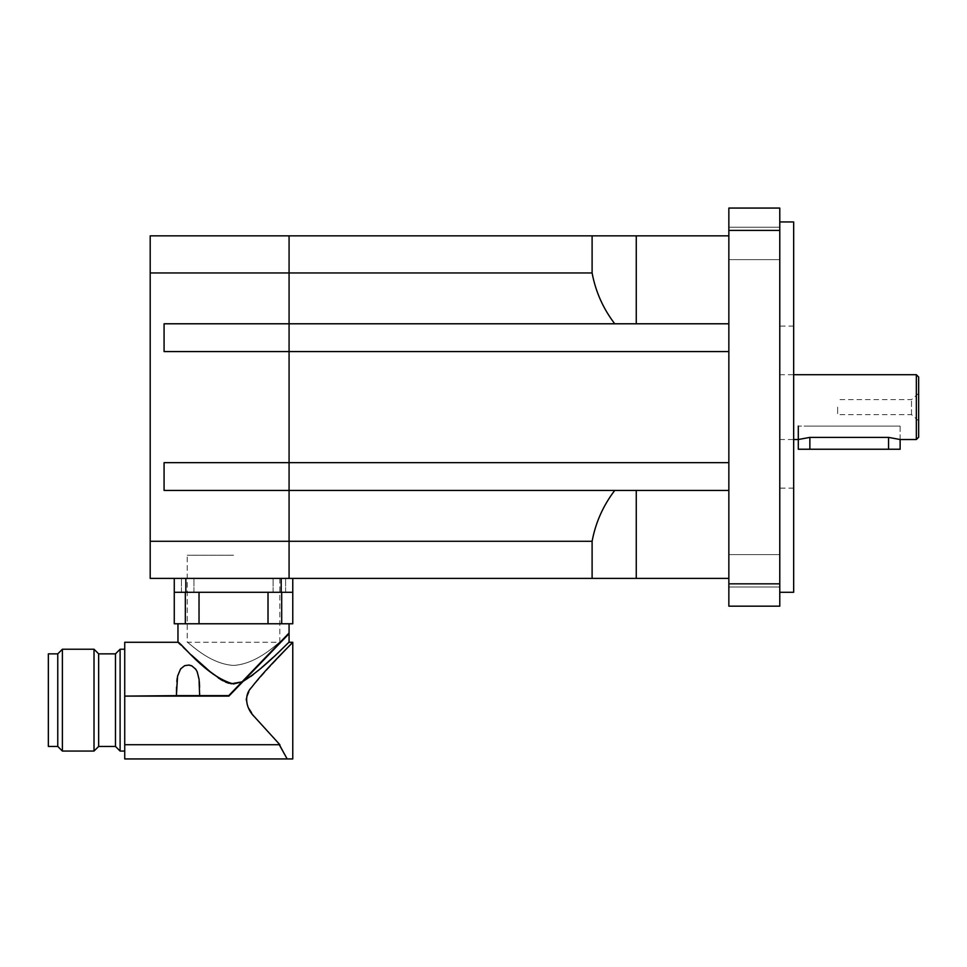 <?xml version="1.0" encoding="UTF-8"?>
<svg xmlns="http://www.w3.org/2000/svg" width="967" height="967" viewBox="0 0 967 967"><rect width="100%" height="100%" fill="white"/><g stroke="black" fill="none" stroke-linecap="round" stroke-linejoin="round"><path stroke-width="0.73" stroke-dasharray="4.83 3.63" d="M900.132 439.526L900.132 426.096L809.862 426.096L900.132 426.096L900.132 439.526L888.564 437.386L809.862 437.386L798.295 439.526L798.295 426.096L900.132 426.096L798.295 426.096M592.106 272.948L289.073 272.948L289.073 235.839L592.106 235.839L592.106 272.948C595.587 291.635 603.142 308.582 614.746 323.788L289.073 323.788L289.073 272.948L289.073 351.565L289.073 323.788L164.076 323.788L164.076 351.565L164.076 323.788L289.073 323.788L164.076 323.788L164.076 351.565L728.852 351.565L289.073 351.565L289.073 462.673L289.073 351.565L164.076 351.565L728.852 351.565L728.852 462.673L289.073 462.673L289.073 490.438L289.073 462.673L164.076 462.673L164.076 490.438L614.746 490.438C603.142 505.656 595.587 522.603 592.106 541.29L592.106 578.399L289.073 578.399L289.073 490.438L289.073 541.29L592.106 541.29M728.852 235.839L728.852 351.565L728.852 235.839L592.106 235.839M592.106 578.399L728.852 578.399L728.852 462.673L728.852 490.438L164.076 490.438L614.746 490.438M728.852 462.673L289.073 462.673L728.852 462.673L728.852 351.565M918.65 377.021L918.65 437.205M918.65 420.391L918.65 393.388L918.65 420.391M911.494 414.372L911.494 399.613L911.494 414.372M837.64 407.119L837.64 414.625L837.64 407.119M916.341 439.526L916.341 374.712M779.777 407.119L779.777 221.951L779.777 407.119M728.852 243.454L728.852 227.245L728.852 243.454M779.777 243.454L779.777 227.245L779.777 243.454M728.852 570.784L728.852 586.993L728.852 570.784M779.777 570.784L779.777 586.993L779.777 570.784M793.665 407.119L793.665 326.109L793.665 407.119M793.665 221.951L793.665 592.288M728.852 230.4L728.852 208.062L779.777 208.062L779.777 230.4L728.852 230.4L728.852 583.838L779.777 583.838L779.777 230.4M779.777 583.838L779.777 606.176L728.852 606.176L728.852 583.838M728.852 490.438L728.852 578.399M728.852 323.788L614.746 323.788M150.199 272.948L150.199 235.839L289.073 235.839L289.073 272.948L150.199 272.948L150.199 541.29L289.073 541.29L289.073 578.399L150.199 578.399L150.199 541.29M233.518 578.399L279.814 578.399L233.518 578.399M233.518 555.251L187.223 555.251L233.518 555.251M289.073 462.673L164.076 462.673L164.076 490.438L164.076 462.673L289.073 462.673M273.153 657.342L289.073 642.281L292.771 642.281L255.687 682.025L250.199 689.411L246.38 698.537L250.199 689.411L255.687 682.025L292.771 642.281L292.771 758.938L124.731 758.938L287.163 758.938L279.874 744.711L124.731 744.711L124.731 758.938L124.731 642.281L124.731 744.711L279.874 744.711L287.163 758.938L124.731 758.938L124.731 642.281L177.964 642.281L191.345 654.973M124.731 700.144L124.731 751.069L124.731 700.144M194.186 657.608L210.057 671.63L222.229 680.405L228.756 683.258L233.518 683.947L242.004 681.868L228.732 695.636L242.004 681.868L228.732 695.636L176.49 695.636L177.565 676.175L179.596 670.421L183.379 666.323L187.465 665.018L193.134 666.577L197.171 671.714L199.081 679.281L199.637 695.636L228.732 695.636L199.637 695.636L198.561 676.175L196.531 670.421L192.747 666.323L188.662 665.018L182.993 666.577L178.955 671.714L177.058 679.281L176.49 695.636L124.731 696.095L228.925 696.095L243.213 681.264L250.695 676.537M279.632 744.469L254.659 717.018L247.262 705.281L246.271 700.168L247.975 693.339L251.565 687.392L276.598 658.998M278.436 743.224L256.436 719.194L250.405 711.216L247.371 705.547L246.271 700.156L247.371 705.547L250.405 711.216L256.436 719.194L278.919 743.72M183.138 647.225L180.72 644.916L183.138 647.225M178.69 642.97L177.964 642.281L178.69 642.97M253.185 674.664L260.534 668.644M289.073 642.281L269.733 660.473L289.073 642.281L289.073 633.651M269.6 660.594L257.802 670.965L243.213 681.264L228.925 696.095L124.731 696.095L228.925 696.095L243.213 681.264L257.802 670.965L269.6 660.594M115.472 700.144L115.472 746.439L115.472 653.861L120.101 649.232L120.101 751.069L120.101 649.232L120.101 751.069L115.472 746.439L115.472 700.144M98.646 653.861L94.017 649.232L94.017 751.069L94.017 649.232L94.017 751.069L98.646 746.439L98.646 653.861L98.646 746.439L98.646 653.861L115.472 653.861M94.017 649.232L62.396 649.232L62.396 751.069L62.396 649.232L62.396 751.069L94.017 751.069M57.766 653.861L48.35 653.861L48.35 746.439L48.35 653.861L48.35 746.439L57.766 746.439L57.766 653.861L57.766 746.439L57.766 653.861L62.396 649.232M242.004 681.868L289.073 632.986L242.004 681.868L289.073 632.986L289.073 623.763L174.265 623.763L185.338 623.763L174.265 623.763L174.265 592.288L185.338 592.288L185.338 623.763L185.338 592.288L174.265 592.288L268.016 592.288L268.016 623.763L267.774 592.288L281.699 592.288L281.699 623.763L292.771 623.763L277.07 623.763L289.073 623.763M233.518 665.429C208.546 663.966 188.106 641.52 187.235 642.293C187.247 640.758 208.086 663.87 233.518 665.429C208.546 663.966 188.106 641.52 187.235 642.293C187.247 640.758 208.086 663.87 233.518 665.429C258.491 663.966 278.943 641.52 279.801 642.293C279.789 640.758 258.951 663.87 233.518 665.429C258.491 663.966 278.943 641.52 279.801 642.293C279.789 640.758 258.951 663.87 233.518 665.429C208.546 663.966 188.106 641.52 187.235 642.293C187.247 640.758 208.086 663.87 233.518 665.429C208.546 663.966 188.106 641.52 187.235 642.293C187.247 640.758 208.086 663.87 233.518 665.429C258.491 663.966 278.943 641.52 279.801 642.293C279.789 640.758 258.951 663.87 233.518 665.429C258.491 663.966 278.943 641.52 279.801 642.293C279.789 640.758 258.951 663.87 233.518 665.429M281.699 623.763L281.699 592.288L292.771 592.288L185.338 592.288L199.262 592.288L199.021 623.763L199.021 592.288L233.518 592.288L174.265 592.288L174.265 578.399L292.771 578.399L174.265 578.399L292.771 578.399L174.265 578.399L174.265 592.288L292.771 592.288L281.699 592.288L281.699 623.763L292.771 623.763L292.771 592.288L174.265 592.288L174.265 578.399M187.695 592.288L181.445 592.288L187.695 592.288M279.354 592.288L273.105 592.288L279.354 592.288M187.695 578.399L193.944 578.399L187.695 578.399M279.354 578.399L273.105 578.399L279.354 578.399M281.699 592.288L292.771 592.288L292.771 578.399L292.771 592.288L174.265 592.288M199.637 695.636L199.589 687.162M199.299 681.421L196.531 670.421L192.747 666.323L188.662 665.018L184.371 665.804L180.309 669.285L177.215 678.121M176.828 681.421L176.55 687.162M287.163 758.938L279.874 744.711L124.731 744.711M233.518 683.947L228.756 683.258M225.565 682.098L222.229 680.405M218.107 677.782L213.453 674.362M210.057 671.63L202.538 665.187M197.836 660.957L195.588 658.902M277.07 623.763L268.004 623.763L277.07 623.763M268.016 592.288L268.016 623.763M199.021 592.288L199.021 623.763M292.771 592.288L292.771 578.399M900.132 449.244L798.295 449.244M888.564 437.386L888.564 449.244M809.862 437.386L809.862 449.244M636.262 490.438L636.262 578.399M636.262 235.839L636.262 323.788M185.833 592.288L185.833 578.399M281.204 592.288L281.204 578.399M918.65 393.388L911.494 399.613L837.64 399.613M918.65 420.85L911.494 414.625L837.64 414.625M779.777 439.526L793.665 439.526M779.777 374.712L793.665 374.712M728.852 227.245L779.777 227.245L728.852 227.245M728.852 259.652L779.777 259.652L728.852 259.652M728.852 554.587L779.777 554.587L728.852 554.587M728.852 586.993L779.777 586.993L728.852 586.993M793.665 326.109L779.777 326.109M793.665 488.13L779.777 488.13M279.814 578.399L279.814 642.281L187.223 642.281L187.223 555.251L187.223 642.281L279.814 642.281L279.814 578.399M124.731 649.232L120.101 649.232M124.731 751.069L120.101 751.069M57.766 746.439L62.396 751.069M177.964 623.763L177.964 642.281M98.646 746.439L115.472 746.439M199.262 592.288L199.262 623.763L199.262 592.288M267.774 592.288L267.774 623.763L267.774 592.288M193.944 592.288L193.944 578.399L193.944 592.288M181.445 592.288L181.445 578.399L181.445 592.288M285.603 592.288L285.603 578.399L285.603 592.288M273.105 592.288L273.105 578.399L273.105 592.288"/><path stroke-width="1.45" d="M793.665 439.526L798.295 439.526L809.862 437.386L888.564 437.386L900.132 439.526L916.341 439.526L916.341 374.712L918.65 377.021L918.65 437.205L916.341 439.526M150.199 541.29L150.199 578.399L289.073 578.399L289.073 541.29L289.073 578.399L592.106 578.399L592.106 541.29L289.073 541.29L289.073 490.438L289.073 541.29L150.199 541.29L150.199 235.839L289.073 235.839L289.073 490.438L289.073 462.673L728.852 462.673M592.106 235.839L289.073 235.839L289.073 272.948L592.106 272.948L592.106 235.839L728.852 235.839M728.852 351.565L289.073 351.565L289.073 323.788L614.746 323.788C603.142 308.582 595.587 291.635 592.106 272.948M728.852 323.788L614.746 323.788M592.106 541.29C595.587 522.603 603.142 505.656 614.746 490.438L728.852 490.438M614.746 490.438L164.076 490.438L164.076 462.673L289.073 462.673L289.073 351.565L164.076 351.565L164.076 323.788L289.073 323.788L289.073 272.948L150.199 272.948M728.852 578.399L592.106 578.399M779.777 592.288L793.665 592.288L793.665 221.951L779.777 221.951M779.777 230.4L779.777 208.062L728.852 208.062L728.852 230.4L779.777 230.4L779.777 583.838L728.852 583.838L728.852 230.4M728.852 583.838L728.852 606.176L779.777 606.176L779.777 583.838M176.55 687.162L176.49 693.992L177.565 676.175L180.611 668.886L184.697 665.659L189.012 665.042L191.756 665.804L195.817 669.285L197.171 671.714L199.081 679.281L199.637 695.636L176.49 695.636L176.49 694.451M278.919 743.72L279.632 744.469M276.598 658.998L292.771 642.281L289.073 642.281L289.073 633.651L243.213 681.264C264.982 667.919 287.912 642.439 289.06 642.293C288.988 641.375 265.405 667.605 243.213 681.264L228.925 696.095L124.731 696.095L176.49 695.636L176.49 694.004M246.38 698.537L246.271 700.156L246.38 698.537M199.637 694.004L199.637 695.636L228.732 695.636L242.004 681.868L231.198 683.778L222.229 680.405L210.057 671.63L191.345 654.973M187.598 651.456L183.138 647.225L187.598 651.456M180.72 644.916L178.69 642.97L180.72 644.916M250.695 676.537L253.185 674.664M260.534 668.644L273.153 657.342M287.163 758.938L292.771 758.938L292.771 642.281C292.892 642.704 267.472 666.746 251.565 687.392C242.995 695.974 246.621 709.403 254.659 717.018L279.874 744.711L124.731 744.711L124.731 758.938L287.163 758.938L278.436 743.224M177.964 623.763L177.964 642.281L124.731 642.281L124.731 744.711M199.589 687.162L199.299 681.421M177.215 678.121L176.828 681.421M233.518 683.947L242.004 681.868L233.518 683.947C206.382 677.13 180.225 641.351 177.976 642.293C179.004 640.106 205.959 676.9 233.518 683.947M228.756 683.258L225.565 682.098M222.229 680.405L218.107 677.782M213.453 674.362L210.057 671.63M202.538 665.187L197.836 660.957M195.588 658.902L194.186 657.608M115.472 653.861L115.472 746.439L120.101 751.069L120.101 649.232L115.472 653.861L98.646 653.861L98.646 746.439L94.017 751.069L62.396 751.069L62.396 649.232L94.017 649.232L94.017 751.069M57.766 746.439L48.35 746.439L48.35 653.861L57.766 653.861L57.766 746.439L62.396 751.069M242.004 681.868L289.073 632.986L289.073 623.763M243.213 681.264L289.073 633.651M292.771 592.288L174.265 592.288L174.265 623.763L292.771 623.763L292.771 578.399M185.338 592.288L185.338 623.763L185.338 592.288M199.021 592.288L199.021 623.763M268.016 592.288L268.016 623.763M281.699 592.288L281.699 623.763M174.265 592.288L174.265 578.399M798.295 426.096L798.295 449.244L900.132 449.244L900.132 439.526M636.262 323.788L636.262 235.839M636.262 578.399L636.262 490.438M281.204 592.288L281.204 578.399M185.833 592.288L185.833 578.399M809.862 449.244L809.862 437.386M888.564 449.244L888.564 437.386M793.665 374.712L916.341 374.712M124.731 649.232L120.101 649.232M124.731 751.069L120.101 751.069M98.646 653.861L94.017 649.232M57.766 653.861L62.396 649.232M98.646 746.439L115.472 746.439"/></g></svg>
